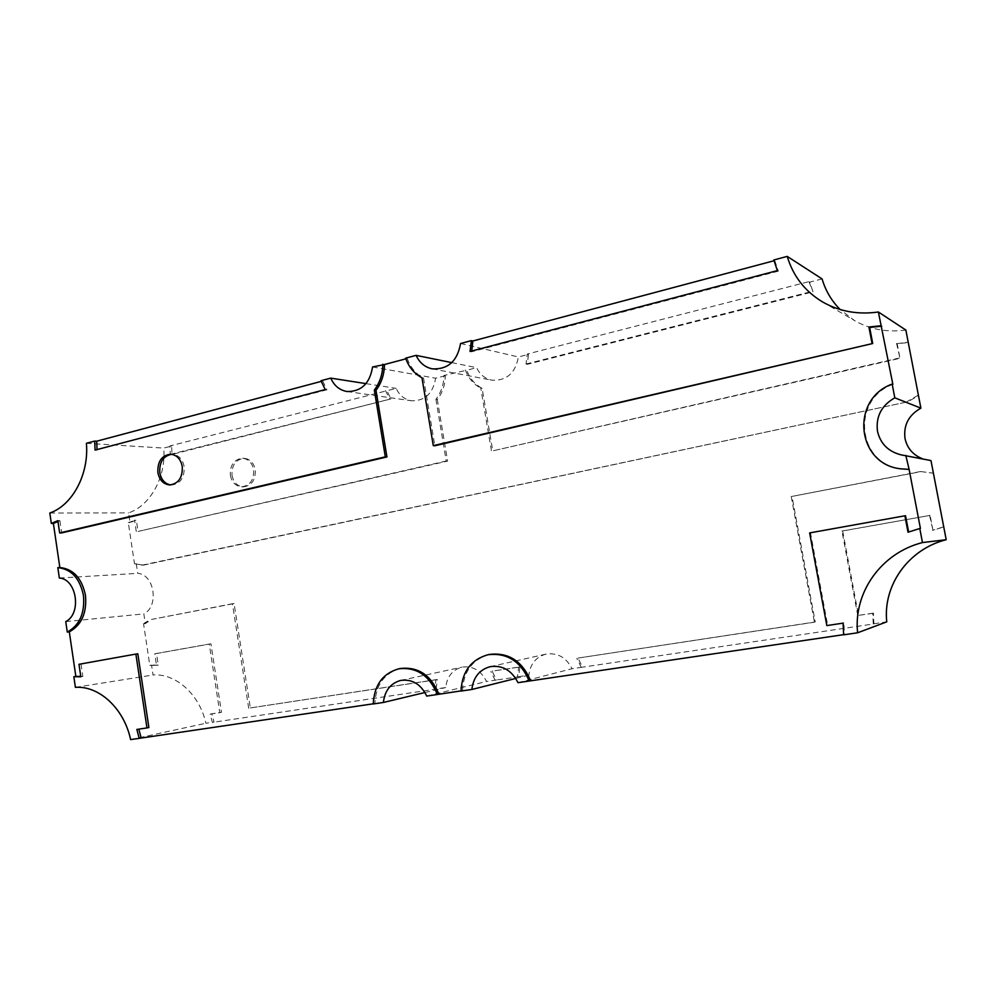 <?xml version="1.0" encoding="UTF-8"?>
<svg xmlns="http://www.w3.org/2000/svg" width="996" height="996" viewBox="0 0 996 996"><rect width="100%" height="100%" fill="white"/><g stroke="black" fill="none" stroke-linecap="round" stroke-linejoin="round"><path stroke-width="0.75" stroke-dasharray="4.98 3.74" d="M170.64 484.94L171.586 485.002C180.413 483.745 184.609 477.619 184.16 466.614C182.617 459.231 178.782 455.122 172.669 454.3L171.723 454.288M232.006 475.378C233.512 482.388 237.272 486.21 243.273 486.87C251.689 485.699 255.698 480.01 255.275 469.801C253.806 462.941 250.145 459.119 244.319 458.347C235.716 459.343 231.62 465.02 232.006 475.378M230.35 475.316C231.856 482.338 235.616 486.173 241.617 486.832C250.058 485.662 254.055 479.96 253.644 469.726C252.162 462.854 248.514 459.032 242.675 458.247C234.06 459.256 229.952 464.945 230.35 475.316M905.551 515.779L810.507 532.86L827.664 625.314L843.886 622.874L844.434 634.539L843.637 634.838M844.434 634.539L843.612 634.664M517.995 682.683L572.065 668.714L582.548 667.158L577.979 658.07L815.226 621.965L792.007 496.406L921.138 471.606L932.866 473.162M873.255 624.006L873.915 623.757L873.417 613.113L872.757 613.337L873.255 624.006L582.548 667.158M873.915 623.757L886.764 621.84M774.017 260.753L774.751 260.554L773.805 259.968M822.098 278.93L809.723 282.117L813.022 291.828L527.282 364.312L528.515 354.364L518.393 356.966C515.393 373.226 506.516 380.97 491.763 380.173C484.853 378.654 479.811 374.496 476.636 367.686L466.775 370.226C469.751 378.455 474.868 384.493 482.126 388.34L492.746 450.852L899.986 358.336L897.172 343.657L907.754 342.661M527.282 364.312L526.013 364.038L527.245 354.053L808.926 281.631L809.723 282.117M527.245 354.053L528.515 354.364M460.563 343.508L518.393 356.966M405.87 358.834L407.227 358.473L405.633 358.149M451.773 362.631L476.636 367.686M443.892 375.492L445.287 375.741C445.224 384.705 442.56 392.623 437.294 399.521L435.899 399.309C441.166 392.399 443.83 384.468 443.892 375.492L466.775 370.226M445.287 375.741L435.638 378.219C433.036 393.457 424.993 400.977 411.51 400.778C404.5 399.533 399.396 395.4 396.171 388.365L386.934 390.743L390.955 398.898L172.009 454.437L171.661 446.046L163.718 448.088C166.332 476.735 150.396 505.669 128.596 512.89L130.065 522.601L136.315 519.999L138.033 531.428L447.615 461.098L437.294 399.521M372.566 366.964L435.638 378.219M321.198 381.393L322.692 380.995L320.973 380.733M366.005 383.634L396.171 388.365M172.009 454.437L170.279 454.35L169.93 445.934L386.934 390.743M169.93 445.934L171.661 446.046M86.403 443.282L163.718 448.088M49.8 513.015L128.596 512.89M134.497 563.773L143.474 565.13L134.497 563.773L128.297 522.614L130.065 522.601M136.265 563.686L137.722 573.36C154.455 574.281 159.335 606.39 143.835 613.897L145.304 623.62L151.678 619.4L234.097 603.576L250.332 707.932L437.319 679.471L436.173 688.958L445.722 687.539C447.005 676.658 452.408 669.872 461.932 667.158C472.789 665.652 480.981 670.42 486.509 681.463L496.469 679.982L492.161 671.13L519.912 666.909L518.692 676.67L528.876 675.151C530.221 664.046 535.885 657.036 545.87 654.148C557.436 652.455 566.164 657.31 572.065 668.714M59.349 578.029L137.722 573.36M65.748 621.616L143.835 613.897M437.319 679.471L435.924 679.795L434.766 689.294L212.372 722.411L210.144 714.144L219.805 712.675L209.247 644.051L154.766 653.787L156.521 665.39L149.823 665.39L143.549 623.807L145.304 623.62M149.823 665.39L151.566 665.129L153.048 674.989C175.844 673.209 199.648 694.498 205.873 723.258L214.053 722.038L211.824 713.783L221.486 712.314L210.928 643.814L156.509 653.538L158.252 665.129L151.566 665.129M75.397 687.352L153.048 674.989M400.355 668.503C384.344 673.084 375.865 684.762 374.907 703.562L373.263 703.96M374.907 703.562L373.263 703.811M130.625 739.605L205.873 723.258M212.372 722.411L214.053 722.038M434.766 689.294L436.173 688.958M424.956 692.506L445.722 687.539M489.397 654.447C472.49 659.315 463.538 671.391 462.518 690.689L461.011 691.062M462.518 690.689L461.011 690.9M426.736 696.092L486.509 681.463M519.912 666.909L518.63 667.208L517.41 676.981L496.469 679.982M517.41 676.981L518.692 676.67M515.754 678.45L528.876 675.151M143.474 565.13L907.754 401.824L918.486 395.636M930.974 460.563L922.769 458.907M873.417 613.113L858.477 615.379L842.678 530.993L930.115 515.38L932.978 530.308L943.747 526.934M905.862 330.062C887.075 332.564 869.981 329.415 854.58 320.612L840.138 309.519M128.297 522.614L136.315 519.999M141.718 565.218L907.754 401.824M917.901 395.387L907.157 401.575M897.172 343.657L907.68 342.213M896.549 343.296L899.986 358.336M899.376 358L492.746 450.852M491.426 450.727L480.782 388.104L482.126 388.34M465.418 369.952C468.406 378.206 473.523 384.257 480.782 388.104M435.899 399.309L446.233 461.011L447.615 461.098M446.233 461.011L138.033 531.428M136.278 531.466L134.547 520.024M518.63 667.208L492.161 671.13M495.161 680.305L490.841 671.441M219.805 712.675L221.486 712.314M210.144 714.144L211.824 713.783M435.924 679.795L250.332 707.932M248.701 708.281L232.442 603.738L234.097 603.576M232.442 603.738L151.678 619.4M143.549 623.807L149.935 619.587M156.521 665.39L158.252 665.129M154.766 653.787L156.509 653.538M209.247 644.051L210.928 643.814M921.138 471.606L932.854 473.075M920.565 471.519L792.007 496.406M791.185 496.382L814.442 622.201L815.226 621.965M814.442 622.201L577.979 658.07M581.365 667.469L576.784 658.356M872.757 613.337L858.477 615.379M857.78 615.603L841.956 531.03L842.678 530.993M841.956 531.03L930.115 515.38M929.554 515.393L932.978 530.308M943.212 526.959L932.43 530.345M808.926 281.631L813.022 291.828M526.013 364.038L812.238 291.367M170.279 454.35L390.955 398.898M385.452 390.519L389.486 398.699M920.416 528.465L908.016 532.225M810.507 532.86L809.636 532.922M827.664 625.314L826.829 625.588M843.886 622.874L843.089 623.135M138.83 729.147L136.85 729.446M138.793 729.047L148.89 727.528M137.822 653.799L78.983 664.295M81 664.021L82.83 676.471L80.825 676.77M82.83 676.471L80.763 676.346M57.98 521.568L59.872 520.647L57.843 520.659M59.872 520.647L61.677 532.91M407.227 358.473C410.389 367.375 415.818 373.898 423.524 378.044L421.955 377.77M423.524 378.044L434.841 445.772M892.864 384.369C850.908 399.396 857.207 464.161 901.218 468.904M774.751 260.554L778.337 271.161L777.39 270.601M778.337 271.161L471.544 351.8L470.05 351.464M471.544 351.8L471.743 351.015M322.692 380.995L326.937 389.797L325.231 389.56M326.937 389.797L95.056 450.105M97.048 450.217L97.048 449.582M171.586 485.002L169.681 484.952M241.617 486.832L243.273 486.87M489.995 666.71L545.87 654.148M901.293 454.898L926.828 460.04M822.534 301.913L854.58 320.612M432.202 368.844L491.763 380.173M346.994 391.515L411.51 400.778M400.616 680.442L461.932 667.158M242.675 458.247L244.319 458.347M172.669 454.3L170.764 454.188"/><path stroke-width="1.49" d="M80.763 676.346L75.858 676.446L69.297 631.862C81.622 625.04 87.001 612.864 85.457 595.322C81.871 578.228 73.331 568.965 59.847 567.521L57.818 567.62L59.349 578.029C76.792 579.037 81.921 613.598 65.748 621.616L67.28 632.087C79.605 625.251 84.996 613.05 83.452 595.471C79.867 578.352 71.314 569.065 57.818 567.62M69.297 631.862L67.28 632.087M157.866 472.577C159.447 480.122 163.381 484.255 169.681 484.952C178.508 483.695 182.716 477.545 182.268 466.526C180.724 459.131 176.877 455.023 170.764 454.188C161.75 455.284 157.443 461.409 157.866 472.577M171.723 454.288C163.244 455.981 159.273 462.107 159.783 472.652C161.203 479.699 164.826 483.795 170.64 484.94M894.794 397.815L920.889 408.148L905.862 330.062L878.385 311.997L892.864 384.369L892.167 384.07L894.794 397.815C881.423 405.509 875.658 416.677 877.501 431.318C880.464 443.818 888.395 451.674 901.293 454.898L930.974 460.563L946.2 539.708L922.47 542.571C881.149 552.942 853.273 592.682 857.618 632.784L886.764 621.84C882.78 585.349 908.402 549.145 946.2 539.708M922.769 458.907C913.133 455.11 907.219 448.325 905.028 438.564C903.347 425.242 908.626 415.095 920.889 408.148M843.612 634.664L517.995 682.683C511.67 670.233 502.345 664.905 489.995 666.71C479.337 669.81 473.299 677.392 471.88 689.469L515.754 678.45M857.618 632.784L843.637 634.838L843.089 623.135L826.829 625.588L809.636 532.922L904.891 515.791L908.016 532.225L919.781 528.503L922.47 542.571M892.167 384.07C850.111 399.135 856.436 464.049 900.546 468.805L909.124 469.427L905.812 455.471M909.124 469.427L920.416 528.465L919.781 528.503M471.743 351.015L472.851 340.981L471.357 340.62L460.563 343.508C457.376 361.212 447.914 369.653 432.202 368.844C424.856 367.238 419.49 362.731 416.104 355.36L451.773 362.631M472.851 340.981L774.017 260.753M471.357 340.62L470.05 351.464L777.39 270.601L773.805 259.968L787.226 256.395L822.098 278.93C825.522 290.67 831.536 300.867 840.138 309.519M59.847 567.521L53.373 523.423L51.331 523.448L57.843 520.659L59.648 532.947L61.677 532.91L386.946 456.952L375.978 390.308C381.555 382.838 384.369 374.247 384.431 364.536L372.566 366.964C369.815 383.51 361.287 391.689 346.994 391.515C339.574 390.195 334.158 385.726 330.759 378.119L366.005 383.634M384.431 364.536L405.87 358.834M433.285 445.635L872.72 343.508L434.841 445.772L433.285 445.635L421.955 377.77C414.236 373.612 408.796 367.076 405.633 358.149L416.104 355.36M51.331 523.448L49.8 513.015C72.509 505.258 89.142 474.121 86.403 443.282L94.695 441.079L95.056 450.105L325.231 389.56L320.973 380.733L330.759 378.119M97.048 449.582L96.687 441.203L94.695 441.079M96.687 441.203L321.198 381.393M75.858 676.446L73.841 676.745L75.397 687.352C99.177 685.559 124.089 708.592 130.625 739.605L139.191 738.347L136.85 729.446L146.96 727.927L135.879 654.073L78.983 664.295L80.825 676.77L73.841 676.745M373.263 703.811L139.191 738.347M461.011 690.9L426.736 696.092C420.86 684.09 412.145 678.874 400.616 680.442C390.494 683.343 384.755 690.676 383.398 702.466L424.956 692.506M383.398 702.466L373.263 703.96C374.222 685.124 382.725 673.408 398.749 668.826C416.552 666.834 429.413 675.413 437.344 694.536M471.88 689.469L461.011 691.062C462.032 671.727 470.996 659.626 487.94 654.745C506.952 652.48 520.709 661.244 529.2 681.04M59.648 532.947L385.315 456.84L374.334 390.071C379.912 382.564 382.738 373.961 382.8 364.237M871.986 343.11L868.91 326.999L881.012 325.754M787.226 256.395C793.09 276.066 804.855 291.243 822.534 301.913C839.292 311.499 857.905 314.848 878.385 311.997M900.546 468.805L908.464 469.328M908.638 531.989L905.551 515.779L904.891 515.791M530.594 680.679C522.116 660.933 508.383 652.181 489.397 654.447L487.94 654.745M438.887 694.162C430.969 675.064 418.133 666.523 400.355 668.503L398.749 668.826M141.133 737.924L138.83 729.147M135.879 654.073L137.822 653.799L148.89 727.528L146.96 727.927M53.373 523.423L57.98 521.568M386.946 456.952L385.315 456.84M375.978 390.308L374.334 390.071M872.72 343.508L869.657 327.435L868.91 326.999M869.657 327.435L881.734 326.19"/></g></svg>
